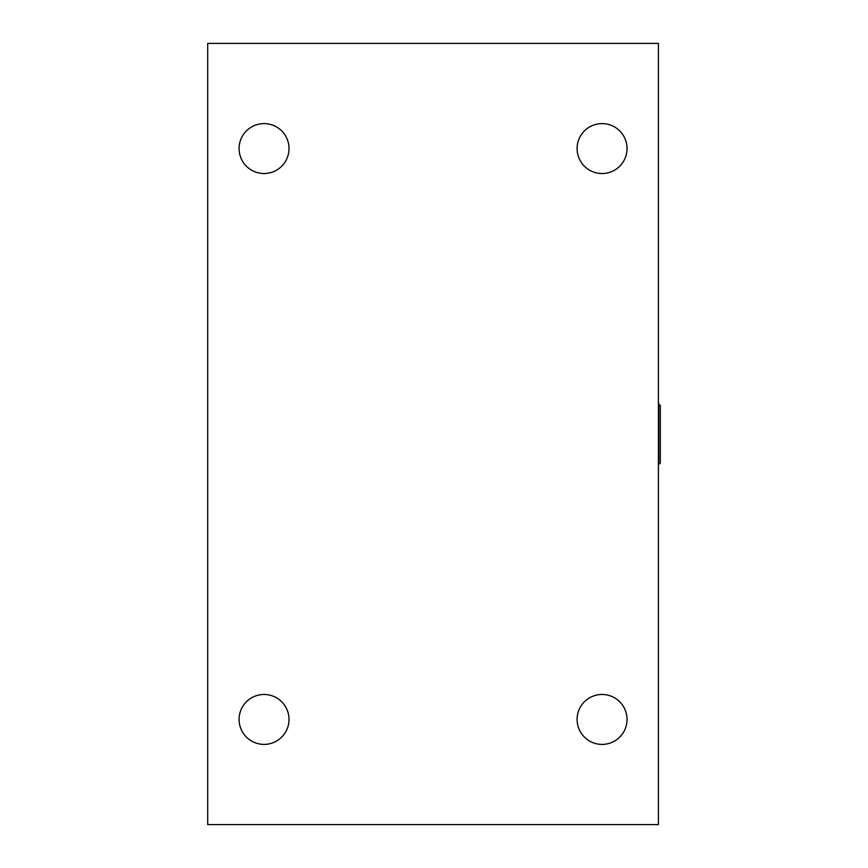 <?xml version="1.0" encoding="UTF-8"?>
<svg xmlns="http://www.w3.org/2000/svg" width="868" height="868" viewBox="0 0 868 868"><rect width="100%" height="100%" fill="white"/><g stroke="black" fill="none" stroke-linecap="round" stroke-linejoin="round"><path stroke-width="1.3" d="M207.712 824.6L658.411 824.6L658.411 43.4L207.712 43.4L207.712 824.6M577.101 719.442A24.966 24.966 0 0 1 614.555 697.818A24.966 24.966 0 0 1 614.555 741.055A24.966 24.966 0 0 1 577.101 719.442M577.101 148.558A24.966 24.966 0 0 1 614.555 126.945A24.966 24.966 0 0 1 614.555 170.182A24.966 24.966 0 0 1 577.101 148.558M239.091 148.558A24.966 24.966 0 0 1 276.534 126.945A24.966 24.966 0 0 1 276.534 170.182A24.966 24.966 0 0 1 239.091 148.558M239.091 719.442A24.966 24.966 0 0 1 276.534 697.818A24.966 24.966 0 0 1 276.534 741.055A24.966 24.966 0 0 1 239.091 719.442M658.779 403.956L658.779 464.044A1.497 1.497 0 0 0 660.288 462.546L660.288 405.454L658.411 403.956"/></g></svg>
